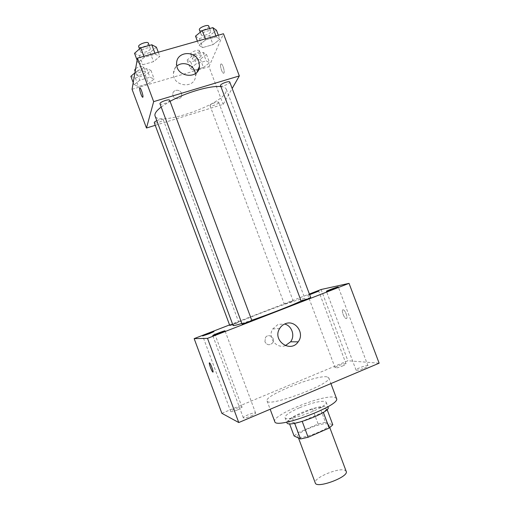 <?xml version="1.0" encoding="UTF-8"?>
<svg xmlns="http://www.w3.org/2000/svg" width="510" height="510" viewBox="0 0 510 510"><rect width="100%" height="100%" fill="white"/><g stroke="black" fill="none" stroke-linecap="round" stroke-linejoin="round"><path stroke-width="0.38" stroke-dasharray="2.55 1.91" d="M346.207 471.399L345.244 470.437C339.59 466.924 312.732 478.112 315.276 482.964M327.879 424.052C322.664 421.7 295.762 432.633 297.859 436.286C298.599 441.022 331.277 428.808 328.733 424.747L327.879 424.052M297.948 432.773L318.119 423.988L325.476 422.28L319.789 407.095L312.471 408.892L292.268 417.562L297.948 432.773L294.091 435.967M325.476 422.28L332.807 424.811M312.471 408.892L318.119 423.988M319.789 407.095L326.942 409.147L327.089 409.536M292.268 417.562L288.354 420.597L289.54 423.759M326.942 409.147L323.283 412.188L302.175 421.305L294.608 423.096L288.354 420.597M286.932 422.745C286.926 420.374 291.701 417.072 301.27 412.826C313.21 407.617 327.394 404.634 328.089 407.356M299.395 407.802C289.82 412.029 285.02 415.28 285.007 417.569C285.625 423.109 329.313 406.776 326.151 402.186L325.023 401.415C319.783 400.86 311.24 402.989 299.395 407.802M336.511 398.482L334.662 397.284C323.875 394.013 271.307 415.21 274.756 421.572M326.999 376.858C316.602 374.595 263.989 395.562 267.042 400.866C267.323 408.057 333.253 383.405 328.752 377.795L326.999 376.858M250.894 416.09C254.018 414.719 255.593 413.712 255.618 413.062C255.389 411.595 242.569 416.568 243.34 417.83C244.143 418.347 246.655 417.767 250.894 416.09M364.318 368.194C366.792 367.117 368.01 366.333 367.984 365.842C367.774 364.497 355.317 368.94 356.063 370.094C357.057 370.585 359.811 369.948 364.318 368.194M342.535 366.014C344.887 365.001 346.06 364.274 346.054 363.84C345.895 362.686 334.458 366.83 335.108 367.806C335.969 368.201 338.442 367.602 342.535 366.014M237.571 409.9C240.49 408.631 241.976 407.719 242.02 407.152C241.848 405.909 230.061 410.499 230.737 411.551C231.432 411.972 233.714 411.423 237.571 409.9M221.863 413.317L347.897 360.761L379.14 363.19M309.487 294.327L307.83 295.156L309.627 294.697M285.339 345.653C276.286 349.197 267.246 337.263 272.722 328.969L278.058 324.398L284.606 324.035M321.102 289.501L347.897 360.761M229.564 324.921L309.379 294.034M264.932 341.84L265.41 337.62C268.515 332.584 276.178 338.334 272.544 342.962C269.599 345.621 267.061 345.251 264.932 341.84L265.41 337.62C268.521 332.584 276.178 338.334 272.544 342.962C269.605 345.621 267.061 345.251 264.932 341.84M343.007 309.78C341.056 309.793 343.957 318.125 346.054 318.527C348.47 319.432 345.57 310.271 343.287 309.806L343.007 309.78C341.05 309.793 343.95 318.125 346.048 318.533C348.464 319.432 345.563 310.271 343.281 309.812L343 309.78M209.412 362.865L209.629 362.948C210.802 363.77 213.958 372.587 212.899 372.09M251.832 320.446L242.103 324.099M290.043 302.379L292.995 300.989L284.401 304.253L290.043 302.379M232.738 324.532L238.591 322.052L229.749 325.431M310.717 297.591C310.813 297.202 300.836 300.9 301.174 301.136M301.11 300.964L304.903 298.599L303.214 298.65C292.453 300.498 231.362 323.799 233.083 325.456M241.874 323.474L251.755 320.242M220.69 86.604C223.903 86.93 225.79 87.828 226.351 89.301L225.834 92.457C219.523 105.927 157.915 126.595 155.053 115.955M161.185 107.017L170.072 101.35M220.365 85.744C220.753 87.42 230.59 83.589 229.78 82.078M156.806 120.653C160.191 119.251 162.327 118.868 163.206 119.512L163.2 119.761C162.881 121.303 154.536 124.089 154.275 122.731M218.662 102.708C217.987 104.282 210.26 106.947 210.031 105.678C209.304 104.416 218.433 100.923 218.72 102.363L218.662 102.708M169.683 100.311L169.677 100.623C169.275 102.44 160.318 105.417 159.993 103.83M155.238 125.313L223.119 104.371L232.177 88.466M132.058 89.269L198.007 69.902M198.549 69.742L208.985 66.676L223.119 104.371M181.464 93.273C180.055 88.848 172.813 89.467 172.794 94.031C172.284 99.533 181.554 100.636 181.732 95.121L181.464 93.273C180.055 88.848 172.813 89.467 172.794 94.031C172.284 99.526 181.554 100.636 181.738 95.115L181.464 93.266M144.241 57.305L138.019 62.634L142.781 64.732L153.548 61.646L159.834 56.412L155.295 54.168L144.241 57.305L138.019 62.634L142.781 64.732L153.548 61.646L159.834 56.412L155.295 54.168L144.241 57.305L143.871 56.317M200.334 59.173L203.433 67.454L198.945 68.767L203.433 67.454L209.623 62.781L206.212 60.849L196.426 63.699L190.275 68.442L193.87 70.259L198.403 68.933L193.87 70.259L190.275 68.442L187.119 60.021L190.759 61.952L200.334 59.173L206.486 54.417L203.037 52.371L193.239 55.188L187.119 60.021M208.985 66.676L223.469 33.743M139.734 80.223L134.053 84.883L138.497 86.509L148.435 83.595L154.167 78.999L149.914 77.252L139.734 80.223L134.053 84.883L138.497 86.509L148.435 83.595L154.167 78.999L149.914 77.252L139.734 80.223L136.501 71.54L134.901 72.892M205.721 39.844L198.938 45.256L202.712 47.57L213.046 44.606L219.861 39.289L216.316 36.835L205.721 39.844L198.938 45.256L202.712 47.57L213.046 44.606L219.861 39.289L216.316 36.835L205.721 39.844L205.358 38.875M220.715 64.196C219.823 65.701 221.933 72.771 223.386 73.166C225.382 74.205 223.227 64.489 221.321 63.909L220.715 64.196C219.816 65.701 221.933 72.771 223.38 73.166C225.375 74.211 223.221 64.489 221.321 63.909L220.709 64.196M139.772 87.771L139.976 87.828C141.009 88.37 143.374 95.695 142.947 97.008L142.781 97.263M195.438 73.542L195.521 76.054C194.947 89.428 172.418 86.668 173.457 73.242C173.617 70.355 174.758 67.97 176.887 66.09M195.515 36.127L199.34 38.569L209.68 35.643L216.457 30.224M210.681 31.856C210.012 34.068 201.762 36.847 201.329 35.005C200.328 33.067 210.19 29.172 210.713 31.301L210.681 31.856M197.395 41.138L198.938 45.256M199.34 38.569L202.712 47.57M209.68 35.643L213.046 44.606M218.325 35.196L219.861 39.289M215.953 35.872L216.316 36.835M208.762 26.106L208.73 26.667C208.08 28.917 199.824 31.696 199.384 29.809M134.538 53.301L139.357 55.539L150.131 52.492L156.379 47.149M150.354 48.852C150.112 51.076 141.13 53.952 140.658 51.95C139.612 49.916 149.787 46.244 150.335 48.456L150.354 48.852M137.101 60.174L138.019 62.634M139.357 55.539L142.781 64.732M150.131 52.492L153.548 61.646M158.272 52.23L159.834 56.412M154.925 53.18L155.295 54.168M148.353 43.152L148.378 43.548C148.149 45.817 139.166 48.686 138.675 46.639M201.138 55.966C200.583 57.859 192.85 60.46 192.499 58.867C191.626 57.222 200.736 53.716 201.169 55.533L201.138 55.966M190.759 61.952L193.87 70.259M203.433 67.454L209.623 62.781L206.212 60.849L196.426 63.699L190.275 68.442M206.486 54.417L209.623 62.781M203.037 52.371L206.212 60.849M193.239 55.188L196.426 63.699M199.346 51.178C198.804 53.11 191.065 55.698 190.702 54.073C189.816 52.39 198.925 48.883 199.372 50.739L199.346 51.178M130.86 76.29L135.341 78.036L145.286 75.148L150.986 70.469L146.689 68.608L136.501 71.54M145.433 72.076C145.242 73.969 136.878 76.666 136.489 74.951C135.59 73.23 144.974 69.889 145.414 71.77L145.433 72.076M133.212 82.62L134.053 84.883M135.341 78.036L138.497 86.509M145.286 75.148L148.435 83.595M150.986 70.469L154.167 78.999M146.689 68.608L149.914 77.252M135.654 68.538C139.306 66.447 141.952 65.892 143.59 66.886L143.61 67.192C143.438 69.124 135.073 71.808 134.666 70.061M329.798 427.597L328.733 424.747M298.497 438.007L297.859 436.286M285.007 417.569L286.709 422.146M326.151 402.186L327.866 406.763M267.042 400.866L270.166 409.256M328.752 377.795L330.92 383.571M255.618 413.062L225.031 330.856M243.34 417.83L212.746 335.503M367.984 365.842L338.264 286.926M356.063 370.094L326.419 291.293M346.054 363.84L318.718 291.121M335.108 367.806L307.83 295.156M242.02 407.152L213.951 331.64M230.737 411.551L202.655 335.918M279.652 328.536L272.722 328.969M226.351 89.301L304.903 298.599M163.206 119.512L238.693 322.059M210.031 105.678L284.401 304.253M218.72 102.363L293.18 300.983M195.521 76.054L197.223 71.84M173.457 73.242L176.626 63.265M200.29 32.226L201.329 35.005M209.674 28.534L210.713 31.301M139.523 48.922L140.658 51.95M149.226 45.486L150.335 48.456M190.702 54.073L192.499 58.867M199.372 50.739L201.169 55.533M135.163 71.381L136.489 74.951M143.59 66.886L145.414 71.77"/><path stroke-width="0.76" d="M298.497 438.007L315.276 482.964C316.525 489.052 349.261 476.812 346.207 471.399L329.798 427.597M323.353 412.386L329.205 428.011L308.136 437.255L300.53 438.951L294.091 435.967L289.54 423.759M329.205 428.011L332.807 424.811L327.089 409.536M327.866 406.763L328.089 407.356C331.328 412.144 287.627 428.483 286.932 422.745L286.709 422.146M302.232 421.451L308.136 437.255M294.684 423.287L300.53 438.951M270.166 409.256L274.756 421.572C275.483 429.949 341.458 405.284 336.511 398.482L330.92 383.571M309.379 294.034L321.102 289.501L349.044 283.362L379.14 363.19L238.763 422.535L221.863 413.317L194.157 338.621L229.564 324.921M220.033 333.106L225.031 330.856C225.152 330.333 212.326 335.185 212.746 335.503L220.033 333.106M334.381 288.679L338.264 286.926C338.379 286.454 326.005 291.012 326.419 291.293L334.381 288.679M309.627 294.697L318.718 291.121L309.487 294.327M209.272 333.719L213.951 331.64C214.079 331.194 202.279 335.663 202.655 335.918L209.272 333.719M349.044 283.362L207.506 338.372L238.763 422.535M285.173 323.793C295.131 319.292 305.133 333.208 298.165 341.84C290.388 353.526 271.97 340.368 279.652 328.536C280.991 326.323 282.833 324.742 285.173 323.793M284.606 324.035C291.911 325.718 295.315 335.803 290.592 341.796L285.339 345.653M207.506 338.372L194.157 338.621M212.899 372.09L212.759 372.007C211.471 371.063 208.195 361.59 209.623 362.948C210.802 363.77 213.951 372.587 212.899 372.09L212.759 372.007C211.644 371.216 208.609 362.942 209.412 362.865M248.064 322.141L251.832 320.446L169.683 100.311C169.314 98.557 159.126 102.261 159.993 103.83L242.103 324.099L248.064 322.141M156.806 120.653C155.04 121.514 154.198 122.202 154.275 122.731L229.749 325.431L232.738 324.532M307.415 299.083L310.717 297.591L229.78 82.078C229.525 80.599 221.155 83.5 220.428 85.323L301.174 301.136L307.415 299.083M161.185 107.017C156.347 110.797 154.307 113.775 155.053 115.955L233.083 325.456C233.293 325.858 236.226 325.195 241.874 323.474M251.755 320.242C268.872 314.421 292.982 304.986 301.11 300.964M170.072 101.35C185.901 92.469 210.655 85.348 220.69 86.604M232.177 88.466L239.324 75.926L153.663 101.637L146.472 128.016L155.238 125.313M239.324 75.926L223.469 33.743L137.458 58.134L132.058 89.269L146.472 128.016M198.007 69.902L198.549 69.742M198.403 68.933L198.945 68.767L198.403 68.933M137.458 58.134L153.663 101.637M198.798 61.372L199.487 66.249C198.906 80.096 175.555 77.176 176.626 63.265C176.517 51.491 195.164 49.993 198.798 61.372M142.94 97.008L142.57 97.206C141.225 96.447 138.497 86.63 139.976 87.828C141.009 88.37 143.367 95.695 142.94 97.008M142.781 97.263L142.577 97.206C141.378 96.562 138.777 87.828 139.772 87.771M176.887 66.09C182.248 61.155 192.455 64.171 194.858 71.343L195.438 73.542M218.325 35.196L216.457 30.224L212.861 27.642L202.26 30.613L195.515 36.127L197.395 41.138M212.861 27.642L215.953 35.872M202.26 30.613L205.358 38.875M200.29 32.226L199.384 29.809C198.358 27.827 208.22 23.932 208.762 26.106L209.674 28.534M158.272 52.23L156.379 47.149L151.782 44.765L140.722 47.87L134.538 53.301L137.101 60.174M151.782 44.765L154.925 53.18M140.722 47.87L143.871 56.317M139.523 48.922L138.675 46.639C137.617 44.555 147.792 40.889 148.353 43.152L149.226 45.486M134.901 72.892L130.86 76.29L133.212 82.62M135.163 71.381L134.666 70.061L135.654 68.538M298.165 341.84L290.592 341.796M197.223 71.84L199.487 66.249"/></g></svg>
